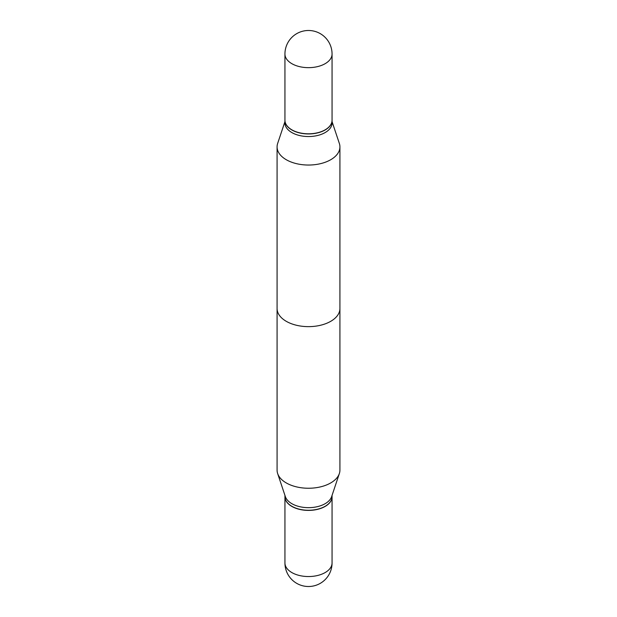 <?xml version="1.0" encoding="UTF-8"?>
<svg xmlns="http://www.w3.org/2000/svg" width="617" height="617" viewBox="0 0 617 617"><rect width="100%" height="100%" fill="white"/><g stroke="black" fill="none" stroke-linecap="round" stroke-linejoin="round"><path stroke-width="0.93" d="M284.938 496.724A23.562 13.605 0 0 0 284.938 496.793A23.562 13.605 0 0 0 291.841 506.418A23.562 13.605 0 0 0 317.516 509.364A23.562 13.605 0 0 0 332.062 496.793A23.562 13.605 0 0 0 332.062 496.724M330.72 159.726A31.421 18.14 0 0 0 339.921 146.892A31.421 18.14 0 0 0 339.358 143.46A31.421 18.14 0 0 1 339.921 146.892L339.921 308.5A31.421 18.14 180 0 1 330.72 321.326A31.421 18.14 180 0 1 296.476 325.259A31.421 18.14 180 0 1 277.079 308.5L277.079 146.892A31.421 18.14 0 0 0 296.476 163.659A31.421 18.14 0 0 0 330.72 159.726A31.421 18.14 0 0 0 339.921 146.892L339.921 470.108A31.421 18.14 0 0 1 339.358 473.54A31.421 18.14 0 0 1 330.72 482.934A31.421 18.14 0 0 1 299.291 487.453A31.421 18.14 0 0 1 277.642 473.54A31.421 18.14 0 0 1 277.079 470.108L277.079 146.892A31.421 18.14 0 0 0 296.476 163.659A31.421 18.14 0 0 0 330.72 159.726M325.159 132.562A23.562 13.605 0 0 0 332.062 122.945A23.562 13.605 0 0 1 325.159 132.562A23.562 13.605 0 0 1 299.484 135.509A23.562 13.605 0 0 1 284.938 122.945A23.562 13.605 0 0 0 299.484 135.509A23.562 13.605 0 0 0 325.159 132.562M325.159 129.963A23.562 13.605 0 0 0 332.062 120.346A23.562 13.605 0 0 0 332.062 120.276A23.562 13.605 0 0 1 332.062 120.346L332.062 122.945L332.062 120.346A23.562 13.605 0 0 1 325.159 129.963A23.562 13.605 0 0 1 299.484 132.91A23.562 13.605 0 0 1 284.938 120.346A23.562 13.605 0 0 0 299.484 132.91A23.562 13.605 0 0 0 325.159 129.963M284.938 120.276A23.562 13.605 0 0 0 284.938 120.346L284.938 122.945L284.938 120.346A23.562 13.605 0 0 1 284.938 120.276M277.642 143.46A31.421 18.14 0 0 0 277.079 146.892A31.421 18.14 0 0 1 277.642 143.46L284.938 121.642L277.642 143.46M284.938 120.207A23.562 13.605 0 0 0 291.841 129.825A23.562 13.605 0 0 0 317.516 132.771A23.562 13.605 0 0 0 332.062 120.207A23.562 13.605 0 0 1 317.516 132.771A23.562 13.605 0 0 1 291.841 129.825A23.562 13.605 0 0 1 284.938 120.207L284.938 54.057A23.562 13.605 0 0 0 291.841 63.674A23.562 13.605 0 0 0 325.159 63.674A23.562 13.605 0 0 0 332.062 54.057A23.562 23.562 0 0 0 296.715 33.65A23.562 23.562 0 0 0 284.938 54.057A23.562 13.605 0 0 0 291.841 63.674A23.562 13.605 0 0 0 325.159 63.674A23.562 13.605 0 0 0 332.062 54.057L332.062 120.207L332.062 54.057A23.562 23.562 0 0 0 296.715 33.65A23.562 23.562 0 0 0 284.938 54.057L284.938 120.207M277.642 473.54L285.363 496.639A23.562 13.605 0 0 0 301.597 507.066A23.562 13.605 0 0 0 325.159 503.68A23.562 13.605 0 0 0 331.637 496.639L339.358 473.54M284.938 495.358L284.938 496.654A23.562 13.605 0 0 0 291.841 506.279A23.562 13.605 0 0 0 325.159 506.279L325.159 506.279A23.562 13.605 0 0 0 332.062 496.654L332.062 495.358M291.895 506.31A23.4 13.505 0 0 0 291.957 506.349A23.4 13.505 0 0 0 325.043 506.349L325.043 506.349M332.062 562.943A23.562 23.562 0 0 1 320.285 583.35A23.562 23.562 0 0 1 284.938 562.943A23.562 13.605 0 0 0 291.841 572.561A23.562 13.605 0 0 0 325.159 572.561A23.562 13.605 0 0 0 332.062 562.943L332.062 496.793M284.938 562.943L284.938 496.793M332.062 121.642L339.358 143.46L332.062 121.642"/></g></svg>
